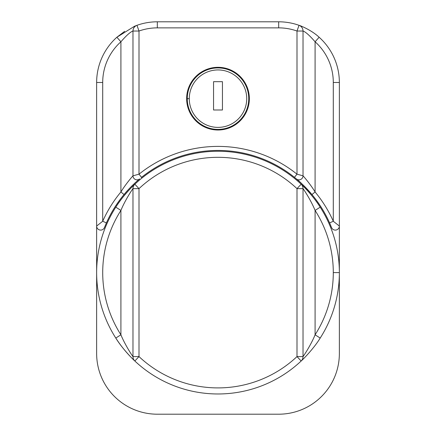 <?xml version="1.0" encoding="UTF-8"?>
<svg xmlns="http://www.w3.org/2000/svg" width="436" height="436" viewBox="0 0 436 436"><rect width="100%" height="100%" fill="white"/><g stroke="black" fill="none" stroke-linecap="round" stroke-linejoin="round"><path stroke-width="0.65" d="M136.969 25.315L139.002 31.032A54.614 54.614 0 0 1 157.32 27.866L157.32 21.8A60.68 60.68 0 0 0 136.969 25.315A6.066 6.028 70.4 0 0 132.975 31.032L139.002 31.032L132.975 31.032L132.975 175.822L139.002 174.177L139.002 31.032L139.002 174.177A126.217 126.217 0 0 1 296.998 174.177L296.998 31.032A54.614 54.614 0 0 0 278.68 27.866L157.32 27.866A54.614 54.614 0 0 0 139.002 31.032L136.969 25.315L134.506 26.253L116.864 37.251L120.914 41.774L116.864 37.251A60.68 60.68 0 0 0 96.639 82.48L102.705 82.48A54.614 54.614 0 0 1 120.914 41.774C126.424 35.436 130.44 31.855 132.975 31.032C130.44 31.855 126.424 35.436 120.914 41.774L120.914 191.965L120.914 41.774A54.614 54.614 0 0 0 102.705 82.48L102.705 221.254A126.217 126.217 0 0 1 120.914 191.965C124.87 185.338 131.443 177.403 132.975 175.822L132.975 31.032A6.066 6.028 -109.6 0 1 136.969 25.315A60.68 60.68 0 0 1 157.32 21.8L278.68 21.8A60.68 60.68 0 0 1 299.031 25.315C300.431 25.626 311.664 30.193 319.136 37.251A60.68 60.68 0 0 1 339.361 82.48L339.361 353.52A60.68 60.68 0 0 1 278.68 414.2L157.32 414.2A60.68 60.68 0 0 1 96.639 353.52L96.639 82.48A60.68 60.68 0 0 1 116.864 37.251L124.669 31.338M186.646 98.661A31.354 31.354 0 0 1 233.674 71.509A31.354 31.354 0 0 1 233.674 125.813A31.354 31.354 0 0 1 186.646 98.661A31.354 31.354 0 0 0 233.674 125.813A31.354 31.354 0 0 0 233.674 71.509A31.354 31.354 0 0 0 186.646 98.661M333.295 82.48A54.614 54.614 0 0 0 315.086 41.774L315.086 191.965A126.217 126.217 0 0 1 333.295 221.254L333.295 82.48L339.361 82.48A60.68 60.68 0 0 0 319.136 37.251L315.086 41.774C309.538 35.409 305.516 31.828 303.025 31.032L303.025 175.822C304.53 177.365 311.13 185.333 315.086 191.965L315.086 41.774A54.614 54.614 0 0 1 333.295 82.48L333.295 221.254L339.361 226.055L339.361 82.48L333.295 82.48M96.639 82.48L96.639 226.055L102.705 221.254L102.705 82.48L96.639 82.48M319.136 37.251C311.664 30.193 300.431 25.626 299.031 25.315A6.066 6.028 109.6 0 1 303.025 31.032C305.516 31.828 309.538 35.409 315.086 41.774L319.136 37.251M296.998 31.032L296.998 174.177L303.025 175.822L303.025 31.032L296.998 31.032L299.031 25.315A60.68 60.68 0 0 0 278.68 21.8L157.32 21.8L157.32 27.866L278.68 27.866L278.68 21.8L278.68 27.866A54.614 54.614 0 0 1 296.998 31.032L303.025 31.032A6.066 6.028 -70.4 0 0 299.031 25.315L296.998 31.032M96.639 353.52A60.68 60.68 0 0 0 157.32 414.2L278.68 414.2A60.68 60.68 0 0 0 339.361 353.52L339.361 226.055L333.295 221.254A126.217 126.217 0 0 0 315.086 191.965C311.13 185.333 304.53 177.365 303.025 175.822L296.998 174.177A126.217 126.217 0 0 0 139.002 174.177L132.975 175.822C131.443 177.403 124.87 185.338 120.914 191.965A126.217 126.217 0 0 0 102.705 221.254L96.639 226.055L96.639 353.52M311.974 194.549L315.086 191.965L311.974 194.549C304.546 186.237 299.358 181.033 296.409 178.924C299.358 181.033 304.546 186.237 311.974 194.549A122.167 122.167 0 0 1 329.6 222.9L331.556 227.548L329.6 222.9A122.167 122.167 0 0 0 296.24 178.787M124.026 194.549A122.167 122.167 0 0 1 139.591 178.924C138.272 179.926 129.737 187.431 124.026 194.549A122.167 122.167 0 0 0 106.4 222.9L104.444 227.548A4.044 4.044 0 0 1 96.639 226.055A4.044 4.044 0 0 0 104.444 227.548L106.4 222.9L102.705 221.254L106.4 222.9A122.167 122.167 0 0 1 124.026 194.549L120.914 191.965L124.026 194.549C129.737 187.431 138.272 179.926 139.591 178.924A4.044 4.006 -129.9 0 1 132.975 175.822A4.044 4.006 50.1 0 0 139.591 178.924L139.591 178.924M141.275 177.539A122.167 122.167 0 0 1 141.537 177.332L139.002 174.177L141.537 177.332A122.167 122.167 0 0 1 294.464 177.332A122.167 122.167 0 0 0 141.537 177.332L141.275 177.539M296.409 178.924L294.464 177.332L296.998 174.177L294.464 177.332L296.409 178.924A4.044 4.006 -50.1 0 0 303.025 175.822A4.044 4.006 129.9 0 1 296.409 178.924M329.6 222.9L333.295 221.254L329.6 222.9M331.556 227.548A4.044 4.044 0 0 0 339.361 226.055A4.044 4.044 0 0 1 331.556 227.548M320.198 338.063A121.361 121.361 0 0 0 339.361 272.614L333.295 272.614A115.295 115.295 0 0 1 315.086 334.793L320.198 338.063L315.086 334.793A115.295 115.295 0 0 0 315.086 210.435L315.086 334.793L315.086 210.435C311.773 202.102 305.184 191.437 303.025 188.635L296.998 188.635L296.998 356.588L303.025 356.588L303.025 188.635A6.066 6 -46.7 0 0 301.156 184.215L296.998 188.635L303.025 188.635L303.025 356.588L296.998 356.588L296.998 188.635A115.295 115.295 0 0 0 139.002 188.635L132.975 188.635L132.975 356.588L139.002 356.588L139.002 188.635L134.844 184.215A6.066 6 46.7 0 0 132.975 188.635L139.002 188.635L139.002 356.588L132.975 356.588L132.975 188.635C130.827 191.415 124.184 202.184 120.914 210.435A115.295 115.295 0 0 0 120.914 334.793L120.914 210.435L120.914 334.793C124.227 343.121 130.816 353.787 132.975 356.588A6.066 6 133.3 0 0 134.844 361.008L139.002 356.588A115.295 115.295 0 0 0 296.998 356.588L301.156 361.008A6.066 6 -133.3 0 0 303.025 356.588C305.173 353.809 311.816 343.045 315.086 334.793C311.816 343.045 305.173 353.809 303.025 356.588A6.066 6 46.7 0 1 301.156 361.008L296.998 356.588A115.295 115.295 0 0 1 139.002 356.588L134.844 361.008A6.066 6 -46.7 0 1 132.975 356.588C130.816 353.787 124.227 343.121 120.914 334.793A115.295 115.295 0 0 1 120.914 210.435C124.184 202.184 130.827 191.415 132.975 188.635A6.066 6 -133.3 0 1 134.844 184.215L139.002 188.635A115.295 115.295 0 0 1 296.998 188.635L301.156 184.215A6.066 6 133.3 0 1 303.025 188.635C305.184 191.437 311.773 202.102 315.086 210.435A115.295 115.295 0 0 1 333.295 272.614L339.361 272.614A121.361 121.361 0 0 0 320.198 207.16L315.086 210.435L320.198 207.16C314.269 197.323 303.467 186.161 301.156 184.215A121.361 121.361 0 0 0 134.844 184.215C132.489 186.205 121.715 197.35 115.802 207.16L120.914 210.435L115.802 207.16A121.361 121.361 0 0 0 115.802 338.063L120.914 334.793L115.802 338.063C121.731 347.906 132.533 359.062 134.844 361.008A121.361 121.361 0 0 0 301.156 361.008C303.511 359.019 314.285 347.873 320.198 338.063C314.285 347.873 303.511 359.019 301.156 361.008A121.361 121.361 0 0 1 134.844 361.008C132.533 359.062 121.731 347.906 115.802 338.063A121.361 121.361 0 0 1 115.802 207.16C121.715 197.35 132.489 186.205 134.844 184.215A121.361 121.361 0 0 1 301.156 184.215C303.467 186.161 314.269 197.323 320.198 207.16A121.361 121.361 0 0 1 320.198 338.063M320.193 207.149A121.361 121.361 0 0 0 301.156 184.215M134.844 184.215A121.361 121.361 0 0 0 115.802 207.16M115.807 338.074A121.361 121.361 0 0 0 134.844 361.008A121.361 121.361 0 0 1 126.576 352.424M149.434 372.747A121.361 121.361 0 0 0 286.566 372.747M248.743 98.661A30.743 30.743 0 0 1 218 129.405A30.743 30.743 0 0 1 187.257 98.661A30.743 30.743 0 0 1 218 67.918A30.743 30.743 0 0 1 248.743 98.661A30.743 30.743 0 0 0 218 67.918A30.743 30.743 0 0 0 187.257 98.661A30.743 30.743 0 0 0 218 129.405A30.743 30.743 0 0 0 248.743 98.661M189.279 98.661A28.722 28.722 0 0 0 232.361 123.535A28.722 28.722 0 0 0 232.361 73.788A28.722 28.722 0 0 0 189.279 98.661A28.722 28.722 0 0 1 232.361 73.788A28.722 28.722 0 0 1 232.361 123.535A28.722 28.722 0 0 1 189.279 98.661L187.257 98.661L189.279 98.661M222.447 81.674L222.447 109.986L213.553 109.986L213.553 81.674L222.447 81.674L222.447 109.986L222.447 81.674L213.553 81.674L213.553 109.986L222.447 109.986L213.553 109.986L213.553 81.674L222.447 81.674M135.841 25.729L134.506 26.253"/></g></svg>

